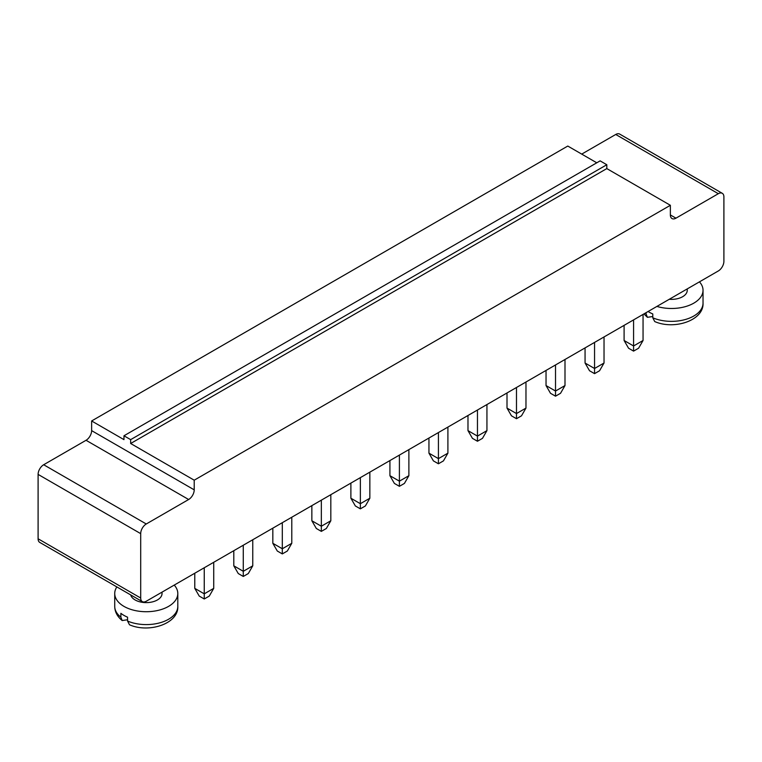 <?xml version="1.0" encoding="UTF-8"?>
<svg xmlns="http://www.w3.org/2000/svg" width="762" height="762" viewBox="0 0 762 762"><rect width="100%" height="100%" fill="white"/><g stroke="black" fill="none" stroke-linecap="round" stroke-linejoin="round"><path stroke-width="1.14" d="M718.328 270.958L146.266 601.237A7.887 4.553 -60 0 1 142.323 601.628A7.887 4.553 -60 0 1 140.694 598.018L140.694 533.638A7.887 4.553 -60 0 1 146.266 523.98L188.643 499.51A7.887 4.553 120 0 0 194.215 489.852L194.215 480.193L670.37 205.292L670.37 214.951A7.887 4.553 120 0 0 672.008 218.561A7.887 4.553 120 0 0 675.951 218.17L718.328 193.7A7.887 4.553 -60 0 1 722.271 193.31A7.887 4.553 -60 0 1 723.9 196.92L723.9 261.299A7.887 4.553 120 0 1 718.328 270.958M142.323 601.628L39.729 542.392A7.887 4.553 -60 0 1 38.1 538.782L38.1 474.402A7.887 4.553 -60 0 1 43.672 464.744L86.049 440.284A7.887 4.553 120 0 0 91.63 430.625L91.63 420.967L567.785 146.056L596.779 162.801M581.72 154.105L615.734 134.474A7.887 4.553 -60 0 1 619.677 134.083L722.271 193.31M670.37 205.292L606.809 168.593L606.809 164.735L600.123 160.868L123.968 435.778L123.968 439.636L91.63 420.967M194.215 480.193L130.654 443.503L130.654 439.636L123.968 435.778M606.809 168.593L130.654 443.503M669.255 299.285A15.773 9.106 0 0 0 687.257 290.274L687.257 288.893M633.574 319.888L633.574 345.967L624.097 340.49L624.097 325.364M643.052 314.42L643.052 340.49L633.574 345.967L633.574 351.12L628.555 348.215L624.097 340.49M564.994 359.483L564.994 385.562L555.517 391.03L546.04 385.562L546.04 370.427M555.517 364.96L555.517 396.183L550.497 393.287L546.04 385.562M594.551 342.424L594.551 368.494L585.064 363.026L585.064 347.891M604.028 336.947L604.028 363.026L594.551 368.494L594.551 373.647L589.531 370.751L585.064 363.026M516.484 387.487L516.484 413.566L507.006 408.089L507.006 392.963M525.971 382.019L525.971 408.089L516.484 413.566L516.484 418.719L511.473 415.814L507.006 408.089M291.789 517.217L291.789 543.296L282.311 548.764L272.834 543.296L272.834 528.161M282.311 522.694L282.311 553.917L277.292 551.021L272.834 543.296M321.345 500.158L321.345 526.228L311.858 520.76L311.858 505.625M330.822 494.681L330.822 520.76L321.345 526.228L321.345 531.381L316.325 528.485L311.858 520.76M399.402 455.085L399.402 481.165L389.925 475.688L389.925 460.562M408.88 449.618L408.88 475.688L399.402 481.165L399.402 486.318L394.383 483.422L389.925 475.688M369.846 472.154L369.846 498.224L360.369 503.701L350.891 498.224L350.891 483.098M360.369 477.622L360.369 508.845L355.349 505.949L350.891 498.224M477.46 410.023L477.46 436.102L467.982 430.625L467.982 415.5M486.937 404.555L486.937 430.625L477.46 436.102L477.46 441.246L472.44 438.35L467.982 430.625M438.426 432.559L438.426 458.629L428.949 453.161L428.949 438.026M447.904 427.082L447.904 453.161L438.426 458.629L438.426 463.782L433.407 460.886L428.949 453.161M243.278 545.221L243.278 571.3L233.801 565.823L233.801 550.697M252.765 539.753L252.765 565.823L243.278 571.3L243.278 576.453L238.268 573.548L233.801 565.823M213.731 562.28L213.731 588.359L204.254 593.836L194.777 588.359L194.777 573.234M204.254 567.757L204.254 598.98L199.234 596.084L194.777 588.359M130.683 594.903A15.773 9.106 0 0 0 135.112 599.951A15.773 9.106 0 0 0 152.305 601.923A15.773 9.106 0 0 0 162.039 593.512L162.039 592.131M606.809 164.735L130.654 439.636M656.901 306.419A31.537 18.212 0 0 0 703.031 290.274A31.537 18.212 0 0 0 699.459 281.854M633.574 351.12L638.594 348.215L643.052 340.49M555.517 396.183L560.537 393.287L564.994 385.562M594.551 373.647L599.561 370.751L604.028 363.026M516.484 418.719L521.503 415.814L525.971 408.089M282.311 553.917L287.331 551.021L291.789 543.296M321.345 531.381L326.355 528.485L330.822 520.76M399.402 486.318L404.422 483.422L408.88 475.688M360.369 508.845L365.389 505.949L369.846 498.224M477.46 441.246L482.479 438.35L486.937 430.625M438.426 463.782L443.446 460.886L447.904 453.161M243.278 576.453L248.298 573.548L252.765 565.823M204.254 598.98L209.274 596.084L213.731 588.359M116.862 586.921A31.537 18.212 0 0 0 114.729 593.512A31.537 18.212 0 0 0 123.968 606.39A31.537 18.212 0 0 0 158.334 610.333A31.537 18.212 0 0 0 177.803 593.512A31.537 18.212 0 0 0 174.231 585.092M648.1 311.506A31.537 18.212 0 0 0 649.186 312.163A31.537 18.212 0 0 0 652.786 313.954L652.786 317.811L654.729 321.554C674.132 330.165 703.917 320.497 703.031 303.152L703.031 290.274M645.176 313.192A31.537 18.212 0 0 0 646.09 313.954L646.09 312.658M120.872 617.182L122.168 620.544C117.319 616.601 114.833 611.886 114.729 606.39A31.537 18.212 0 0 0 120.872 617.182L120.872 613.324A31.537 18.212 0 0 0 123.968 615.401A31.537 18.212 0 0 0 127.559 617.182L127.559 621.049L129.502 624.783C148.914 633.393 178.699 623.735 177.803 606.39L177.803 593.512M646.09 313.954L647.395 317.306L652.786 316.525M122.168 620.544L127.559 619.763M140.694 598.018L38.1 538.782M140.694 533.638L38.1 474.402M718.328 193.7L615.734 134.474M146.266 523.98L43.672 464.744M675.951 218.17L670.37 214.951M188.643 499.51L86.049 440.284M194.215 489.852L91.63 430.625M652.786 317.811A31.537 18.212 0 0 0 685.714 319.402A31.537 18.212 0 0 0 703.031 303.152M127.559 621.049A31.537 18.212 0 0 0 160.496 622.64A31.537 18.212 0 0 0 177.803 606.39M114.729 606.39L114.729 593.512M647.395 317.306L643.938 313.906"/></g></svg>
